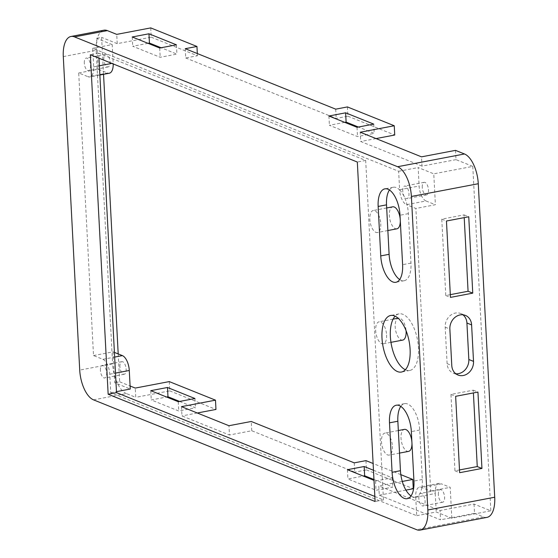 <?xml version="1.0" encoding="UTF-8"?>
<svg xmlns="http://www.w3.org/2000/svg" width="558" height="558" viewBox="0 0 558 558"><rect width="100%" height="100%" fill="white"/><g stroke="black" fill="none" stroke-linecap="round" stroke-linejoin="round"><path stroke-width="0.42" stroke-dasharray="2.79 2.09" d="M400.219 219.238A11.195 5.168 79.2 0 1 400.274 220.012A11.195 5.168 79.2 0 1 400.302 220.766M396.905 228.808A11.195 5.168 79.2 0 1 389.345 215.618A11.195 5.168 79.2 0 1 392.713 206.816M380.765 223.73A11.195 5.168 79.2 0 1 377.396 232.526A11.195 5.168 79.2 0 1 369.835 219.336A11.195 5.168 79.2 0 1 373.204 210.533A11.195 5.168 79.2 0 1 380.765 223.73M411.888 441.803A11.195 5.168 79.2 0 1 411.937 442.578A11.195 5.168 79.2 0 1 411.964 443.338M408.575 451.38A11.195 5.168 79.2 0 1 401.014 438.183A11.195 5.168 79.2 0 1 404.383 429.381M392.427 446.295A11.195 5.168 79.2 0 1 389.059 455.098A11.195 5.168 79.2 0 1 381.505 441.901A11.195 5.168 79.2 0 1 384.874 433.099A11.195 5.168 79.2 0 1 392.427 446.295M402.736 340.094A11.195 5.168 79.2 0 1 395.183 326.904A11.195 5.168 79.2 0 1 398.551 318.102A11.195 5.168 79.2 0 1 406.064 330.678M386.596 335.009A11.195 5.168 79.2 0 1 383.227 343.812A11.195 5.168 79.2 0 1 375.674 330.622A11.195 5.168 79.2 0 1 379.035 321.82A11.195 5.168 79.2 0 1 386.596 335.009M405.338 369.752A28.786 13.294 -100.8 0 0 409.802 370.449A28.786 13.294 -100.8 0 0 418.458 347.815A28.786 13.294 -100.8 0 0 399.026 313.889A28.786 13.294 -100.8 0 0 395.127 316.177M100.405 370.435A6.396 2.95 79.2 0 1 102.33 365.406A6.396 2.95 79.2 0 1 106.655 372.946A6.396 2.95 79.2 0 1 104.73 377.975A6.396 2.95 79.2 0 1 100.405 370.435M119.914 366.718A6.396 2.95 79.2 0 1 121.839 361.689A6.396 2.95 79.2 0 1 126.164 369.229A6.396 2.95 79.2 0 1 124.239 374.258A6.396 2.95 79.2 0 1 119.914 366.718M84.3 63.11A6.396 2.95 79.2 0 1 86.225 58.081A6.396 2.95 79.2 0 1 90.542 65.621A6.396 2.95 79.2 0 1 88.617 70.65A6.396 2.95 79.2 0 1 84.3 63.11M103.809 59.392A6.396 2.95 79.2 0 1 105.734 54.363A6.396 2.95 79.2 0 1 110.052 61.903A6.396 2.95 79.2 0 1 108.126 66.932A6.396 2.95 79.2 0 1 103.809 59.392M418.849 498.399A6.396 2.95 79.2 0 1 420.774 493.37A6.396 2.95 79.2 0 1 425.091 500.91A6.396 2.95 79.2 0 1 423.166 505.939A6.396 2.95 79.2 0 1 418.849 498.399M438.358 494.681A6.396 2.95 79.2 0 1 440.283 489.652A6.396 2.95 79.2 0 1 444.6 497.192A6.396 2.95 79.2 0 1 442.675 502.221A6.396 2.95 79.2 0 1 438.358 494.681M402.743 191.073A6.396 2.95 79.2 0 1 404.669 186.044A6.396 2.95 79.2 0 1 408.986 193.577A6.396 2.95 79.2 0 1 407.061 198.606A6.396 2.95 79.2 0 1 402.743 191.073M422.253 187.355A6.396 2.95 79.2 0 1 424.178 182.326A6.396 2.95 79.2 0 1 428.495 189.859A6.396 2.95 79.2 0 1 426.57 194.888A6.396 2.95 79.2 0 1 422.253 187.355M389.442 189.999A22.39 10.337 -100.8 0 1 393.25 187.251A22.39 10.337 -100.8 0 1 399.626 189.908A12.792 5.908 79.2 0 0 406.51 204.688L426.019 200.971A12.792 5.908 79.2 0 1 419.128 186.1A12.792 5.908 79.2 0 1 419.128 186.009L418.158 167.553L433.768 173.824L435.386 204.737L415.877 208.455L407.082 204.919A22.39 10.337 -100.8 0 0 399.626 189.908A12.792 5.908 79.2 0 1 399.619 189.818A12.792 5.908 79.2 0 1 399.619 189.727L398.649 171.271L92.698 48.323L93.667 66.876A12.792 5.908 79.2 0 1 89.817 76.934A12.792 5.908 79.2 0 1 88.073 76.732L107.582 73.014A12.792 5.908 79.2 0 0 109.326 73.217M411.016 495.929A22.39 10.337 -100.8 0 0 415.57 497.087A22.39 10.337 -100.8 0 0 415.724 497.052A12.792 5.908 79.2 0 0 415.724 497.143A12.792 5.908 79.2 0 0 415.731 497.234L435.24 493.516A12.792 5.908 79.2 0 1 435.233 493.425A12.792 5.908 79.2 0 1 439.083 483.368A12.792 5.908 79.2 0 1 441.392 483.842L421.883 487.559A22.39 10.337 -100.8 0 0 422.308 479.482L419.714 430.023A22.39 10.337 -100.8 0 0 404.592 403.636A22.39 10.337 -100.8 0 0 400.784 406.384M421.883 487.559A22.39 10.337 -100.8 0 1 415.724 497.052A12.792 5.908 79.2 0 1 419.574 487.085A12.792 5.908 79.2 0 1 421.883 487.559L430.692 491.054L415.877 208.455M181.483 406.642L181.971 415.919L229.443 434.996L228.954 425.719M354.239 462.854L354.728 472.131L251.742 430.741L229.443 434.996M365.943 460.622L366.432 469.899L354.728 472.131M374.843 496.453L383.472 499.919L365.685 160.439L98.724 53.17L98.989 58.227M415.731 497.234L416.7 515.69L110.749 392.748L109.773 374.202A12.792 5.908 79.2 0 0 102.881 359.324L93.514 355.565L78.706 72.965L88.073 76.732M399.674 279.544A22.39 10.337 -100.8 0 0 404.229 280.702A22.39 10.337 -100.8 0 0 410.967 263.097L408.372 213.637A22.39 10.337 -100.8 0 0 407.082 204.919L406.51 204.688M103.544 74.319L101.612 37.379L96.59 38.335L98.215 69.248L107.582 73.014M78.706 72.965L98.215 69.248M93.514 355.565L113.023 351.847L114.641 382.753L130.258 389.031M118.198 353.925L119.663 381.798L114.641 382.753M92.698 48.323L112.207 44.605L113.176 63.159A12.792 5.908 79.2 0 1 113.204 63.94M373.476 470.255L392.267 477.801L375.541 480.989L374.006 480.375M110.749 392.748L116.469 391.66M416.7 515.69L436.21 511.972L451.82 518.242L490.838 510.807L474.049 504.062L440.046 510.542L378.777 485.92L379.266 495.197L440.534 519.819L440.046 510.542M402.283 481.442L378.777 485.92M400.825 474.642L373.121 463.51M119.663 381.798L130.098 385.996M459.506 469.948L454.965 470.812L450.962 394.429L473.254 390.181L473.4 392.93M450.313 294.652L445.779 295.517L441.776 219.134L464.068 214.879L464.214 217.627M455.788 373.748A12.471 10.609 -68.1 0 1 453.312 373.142A12.471 10.609 -68.1 0 1 447.098 363.635L445.186 327.162A12.471 10.609 -68.1 0 1 460.706 313.512A12.471 10.609 -68.1 0 1 462.91 314.789M451.82 518.242L450.201 487.336L441.392 483.842M430.692 491.054L450.201 487.336M455.509 150.367L455.998 159.644L472.786 166.389L433.768 173.824M472.786 166.389L490.838 510.807M455.998 159.644L421.994 166.124L421.513 156.847M421.994 166.124L360.726 141.502L360.245 132.232M150.737 27.9L151.225 37.177L117.222 43.65L116.734 34.38M117.222 43.65L101.612 37.379M93.507 399.849L126.394 393.585L135.754 397.345L135.273 388.075M126.394 393.585A25.591 11.816 79.2 0 1 112.604 363.837L79.717 370.1M63.291 56.595L96.178 50.325L112.604 363.837M96.178 50.325A25.591 11.816 79.2 0 1 103.872 30.209M426.019 200.971L435.386 204.737M435.24 493.516L436.21 511.972M112.207 44.605L96.59 38.335M114.411 352.398L113.023 351.847M148.044 43.329L132.72 46.251L160.195 57.286L176.921 54.105L161.109 47.751M344.718 122.355L329.394 125.278L357.497 136.571L374.216 133.383L358.403 127.029M151.225 37.177L197.434 55.744L185.73 57.976L185.242 48.699M347.411 106.927L347.899 116.203L336.188 118.436L185.73 57.976M347.899 116.203L394.729 135.022M376.057 138.579L360.726 141.502M398.649 171.271L418.158 167.553M366.432 469.899L413.269 488.717M405.931 490.112L379.266 495.197M474.049 504.062L474.537 513.339L440.534 519.819M474.537 513.339L483.521 516.945L416.631 529.695M169.276 381.595L169.758 390.865L135.754 397.345M169.758 390.865L215.967 409.439M197.295 412.997L181.971 415.919M179.641 401.446L195.453 407.8L178.734 410.981L151.253 399.94L166.584 397.024M373.958 479.524L392.755 487.078L376.029 490.266L347.927 478.973L363.251 476.051M487.015 517.357A25.591 11.816 79.2 0 1 483.521 516.945M383.472 499.919L375.109 501.509M365.685 160.439L357.322 162.036M98.724 53.17L90.368 54.761M197.434 55.744L197.316 53.554M335.707 109.159L336.188 118.436M392.267 477.801L392.755 487.078M375.541 480.989L376.029 490.266M347.446 469.697L347.927 478.973M194.965 398.524L195.453 407.8M178.246 401.711L178.734 410.981M150.772 390.67L151.253 399.94M328.906 116.001L329.394 125.278M357.008 127.294L357.497 136.571M373.727 124.113L374.216 133.383M132.232 36.974L132.72 46.251M159.707 48.016L160.195 57.286M176.433 44.828L176.921 54.105M464.068 214.879L468.755 216.762M441.776 219.134L446.456 221.01M445.779 295.517L450.459 297.393M450.962 394.429L455.642 396.313M454.965 470.812L459.646 472.696M473.254 390.181L477.941 392.065M251.742 430.741L251.253 421.471M399.619 189.727L419.128 186.009M93.667 66.876L99.387 65.781M111.872 63.403L113.176 63.159M102.881 359.324L114.655 357.085M109.773 374.202L115.492 373.107M419.714 430.023L411.351 431.613M422.308 479.482L413.945 481.073M410.967 263.097L402.604 264.687M408.372 213.637L400.009 215.235M447.098 363.635L451.778 365.518M445.186 327.162L449.867 329.039M387.866 230.538L377.396 232.526M399.528 453.103L389.059 455.098M390.956 342.34L383.227 343.812M399.026 313.889L390.663 315.479M121.839 361.689L102.33 365.406M105.734 54.363L86.225 58.081M440.283 489.652L420.774 493.37M424.178 182.326L404.669 186.044M439.083 483.368L419.574 487.085M99.868 75.016L89.817 76.934M426.57 194.888L407.061 198.606M442.675 502.221L423.166 505.939M108.126 66.932L88.617 70.65M124.239 374.258L104.73 377.975M409.802 370.449L401.439 372.04M404.592 403.636L396.236 405.227M415.57 497.087L407.207 498.678M404.229 280.702L395.866 282.292M393.25 187.251L384.894 188.848M398.551 318.102L398.098 318.186M393.104 319.134L379.035 321.82M398.342 430.532L384.874 433.099M386.68 207.967L373.204 210.533M453.312 373.142L457.999 375.025M460.706 313.512L465.386 315.396"/><path stroke-width="0.84" d="M400.302 220.766A11.195 5.168 79.2 0 1 396.905 228.808L387.866 230.538M411.964 443.338A11.195 5.168 79.2 0 1 408.575 451.38L399.528 453.103M406.064 330.678A11.195 5.168 79.2 0 1 406.105 331.292A11.195 5.168 79.2 0 1 402.736 340.094L390.956 342.34M410.102 349.406A28.786 13.294 -100.8 0 0 390.663 315.479A28.786 13.294 -100.8 0 0 382 338.113A28.786 13.294 -100.8 0 0 401.439 372.04A28.786 13.294 -100.8 0 0 410.102 349.406M395.127 316.177A28.786 13.294 -100.8 0 0 390.363 336.523A28.786 13.294 -100.8 0 0 405.338 369.752M197.295 412.997L215.967 409.439L215.486 400.163L181.483 406.642L228.954 425.719L251.253 421.471L354.239 462.854L365.943 460.622L373.121 463.51M98.989 58.227L116.517 392.644L374.843 496.453M389.442 189.999A22.39 10.337 -100.8 0 0 386.52 204.856L389.107 254.315A22.39 10.337 -100.8 0 0 399.674 279.544M400.784 406.384A22.39 10.337 -100.8 0 0 397.854 421.241L400.449 470.701A22.39 10.337 -100.8 0 0 411.016 495.929M118.198 353.925L103.544 74.319M113.204 63.94A12.792 5.908 79.2 0 1 109.326 73.217L99.868 75.016M178.246 401.711L150.772 390.67L167.491 387.482L194.965 398.524L178.246 401.711M374.006 480.375L347.446 469.697L364.165 466.516L373.476 470.255M116.469 391.66L130.258 389.031L129.282 370.484A12.792 5.908 79.2 0 0 122.39 355.606L114.411 352.398M405.931 490.112L413.269 488.717L412.78 479.448L402.283 481.442M412.78 479.448L400.825 474.642M215.486 400.163L169.276 381.595L135.273 388.075L130.098 385.996M473.4 392.93L477.257 466.565L459.506 469.948M464.214 217.627L468.071 291.262L450.313 294.652M462.91 314.789A12.471 10.609 -68.1 0 1 466.92 323.019L468.832 359.491A12.471 10.609 -68.1 0 1 455.788 373.748M421.513 156.847L360.245 132.232L394.248 125.752L347.411 106.927L335.707 109.159L185.242 48.699L196.946 46.467L150.737 27.9L116.734 34.38L107.366 30.613L74.479 36.884L397.61 166.723L464.493 153.98L455.509 150.367L421.513 156.847M74.479 36.884A25.591 11.816 -100.8 0 0 70.985 36.472L103.872 30.209A25.591 11.816 79.2 0 1 107.366 30.613M375.109 501.509L357.322 162.036L90.368 54.761L108.154 394.241L375.109 501.509M411.351 431.613A22.39 10.337 -100.8 0 0 396.236 405.227A22.39 10.337 -100.8 0 0 389.498 422.831L392.086 472.291A22.39 10.337 -100.8 0 0 407.207 498.678A22.39 10.337 -100.8 0 0 413.945 481.073L411.351 431.613M380.744 255.906A22.39 10.337 -100.8 0 0 395.866 282.292A22.39 10.337 -100.8 0 0 402.604 264.687L400.009 215.235A22.39 10.337 -100.8 0 0 384.894 188.848A22.39 10.337 -100.8 0 0 378.157 206.446L380.744 255.906L389.107 254.315M70.985 36.472A25.591 11.816 -100.8 0 0 63.291 56.595L79.717 370.1A25.591 11.816 -100.8 0 0 93.507 399.849L416.631 529.695A25.591 11.816 -100.8 0 0 420.125 530.1A25.591 11.816 -100.8 0 0 427.826 509.984L494.709 497.234A25.591 11.816 79.2 0 1 487.015 517.357L420.125 530.1M464.493 153.98A25.591 11.816 79.2 0 1 478.283 183.728L411.392 196.472L427.826 509.984M411.392 196.472A25.591 11.816 -100.8 0 0 397.61 166.723M459.646 472.696L481.945 468.448L477.941 392.065L455.642 396.313L459.646 472.696M446.456 221.01L450.459 297.393L472.759 293.145L468.755 216.762L446.456 221.01M473.519 361.375L471.608 324.902A12.471 10.609 111.9 0 0 465.386 315.396A12.471 10.609 111.9 0 0 449.867 329.039L451.778 365.518A12.471 10.609 111.9 0 0 457.999 375.025A12.471 10.609 111.9 0 0 473.519 361.375L468.832 359.491M478.283 183.728L494.709 497.234M161.109 47.751L149.439 43.064L148.044 43.329M358.403 127.029L346.113 122.09L344.718 122.355M394.248 125.752L394.729 135.022L376.057 138.579M132.232 36.974L148.958 33.787L176.433 44.828L159.707 48.016L132.232 36.974M328.906 116.001L345.632 112.821L373.727 124.113L357.008 127.294L328.906 116.001M166.584 397.024L167.979 396.759L179.641 401.446M363.251 476.051L364.653 475.786L373.958 479.524M398.342 430.532L404.383 429.381A11.195 5.168 79.2 0 1 411.888 441.803M386.68 207.967L392.713 206.816A11.195 5.168 79.2 0 1 400.219 219.238M116.517 392.644L108.154 394.241M197.316 53.554L196.946 46.467M364.165 466.516L364.653 475.786M167.491 387.482L167.979 396.759M345.632 112.821L346.113 122.09M148.958 33.787L149.439 43.064M468.071 291.262L472.759 293.145M477.257 466.565L481.945 468.448M99.387 65.781L111.872 63.403M114.655 357.085L122.39 355.606M115.492 373.107L129.282 370.484M397.854 421.241L389.498 422.831M400.449 470.701L392.086 472.291M386.52 204.856L378.157 206.446M466.92 323.019L471.608 324.902M398.098 318.186L393.104 319.134"/></g></svg>

